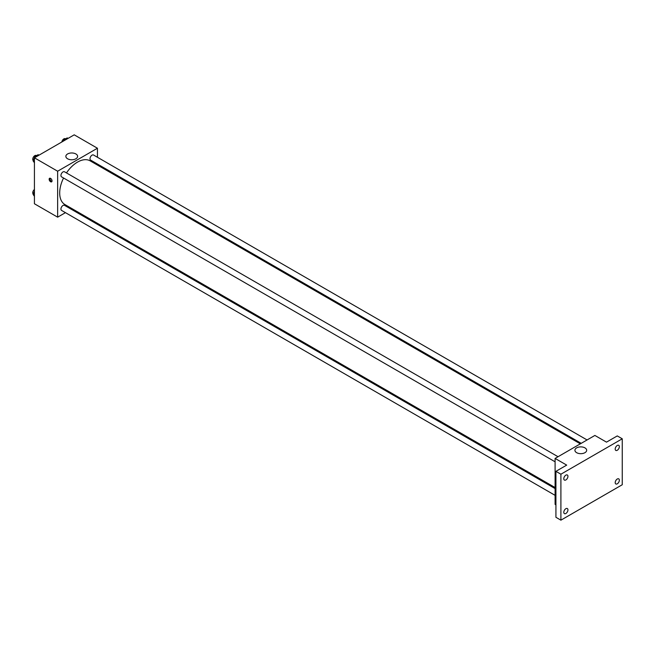 <?xml version="1.0" encoding="UTF-8"?>
<svg xmlns="http://www.w3.org/2000/svg" width="655" height="655" viewBox="0 0 655 655"><rect width="100%" height="100%" fill="white"/><g stroke="black" fill="none" stroke-linecap="round" stroke-linejoin="round"><path stroke-width="0.98" d="M65.451 212.654L57.64 217.165L34.428 203.762L34.428 157.814L74.22 134.832L97.439 148.235L97.439 157.257M72.206 208.757L71.313 209.272M63.543 178.004A25.234 14.566 120 0 0 59.695 193.004A25.234 14.566 120 0 0 64.919 204.556L555.096 487.549M580.33 443.844L90.153 160.852A25.234 14.566 120 0 0 66.474 172.928M97.439 164.028L97.439 165.052M57.64 217.165L57.64 171.217L97.439 148.235M587.077 439.955L93.526 155.006A2.931 1.695 120 0 0 91.266 155.792A2.931 1.695 120 0 0 89.989 158.739A2.931 1.695 120 0 0 90.595 160.082L581.214 443.337M555.096 488.581L64.477 205.326A2.931 1.695 120 0 0 62.217 206.104A2.931 1.695 120 0 0 60.94 209.06A2.931 1.695 120 0 0 61.545 210.402L555.096 495.344M555.096 461.8L61.545 176.85A2.931 1.695 -60 0 1 61.545 173.469A2.931 1.695 -60 0 1 64.477 171.774L558.027 456.723M57.64 171.217L34.428 157.814M67.571 158.772A5.879 3.398 180 0 1 65.852 156.373A5.879 3.398 180 0 1 71.731 152.975A5.879 3.398 180 0 1 77.617 156.373A5.879 3.398 180 0 1 73.982 159.509A5.879 3.398 180 0 1 67.571 158.772M52.04 180.911A2.055 1.187 60 0 1 51.622 181.844A2.055 1.187 60 0 1 49.567 180.665A2.055 1.187 60 0 1 49.567 178.291A2.055 1.187 60 0 1 51.147 178.84A2.055 1.187 60 0 1 52.04 180.911M51.95 181.451A2.055 1.187 60 0 1 50.402 180.182A2.055 1.187 60 0 1 50.075 178.209M555.923 504.849L555.096 504.366L555.096 458.418L594.887 435.444L606.497 442.141L617.272 435.919L622.25 438.793L622.25 484.741L560.901 520.168L555.923 517.294L555.923 471.338L566.698 465.115L555.096 458.418M560.901 520.168L560.901 474.212L555.923 471.338M560.901 474.212L622.25 438.793M576.637 452.679A5.879 3.398 180 0 1 574.918 450.28A5.879 3.398 180 0 1 580.797 446.882A5.879 3.398 180 0 1 586.675 450.28A5.879 3.398 180 0 1 583.048 453.416A5.879 3.398 180 0 1 576.637 452.679M617.272 450.263A2.931 1.695 -60 0 1 615.806 450.403A2.931 1.695 -60 0 1 615.364 448.053A2.931 1.695 -60 0 1 617.272 445.474A2.931 1.695 -60 0 1 618.738 445.326A2.931 1.695 -60 0 1 619.188 447.676A2.931 1.695 -60 0 1 617.272 450.263M565.871 479.935A2.931 1.695 -60 0 1 564.405 480.082A2.931 1.695 -60 0 1 563.955 477.732A2.931 1.695 -60 0 1 565.871 475.153A2.931 1.695 -60 0 1 567.336 475.006A2.931 1.695 -60 0 1 567.787 477.356A2.931 1.695 -60 0 1 565.871 479.935M565.871 513.479A2.931 1.695 -60 0 1 564.405 513.626A2.931 1.695 -60 0 1 563.955 511.277A2.931 1.695 -60 0 1 565.871 508.698A2.931 1.695 -60 0 1 567.336 508.55A2.931 1.695 -60 0 1 567.787 510.9A2.931 1.695 -60 0 1 565.871 513.479M617.272 483.808A2.931 1.695 -60 0 1 615.806 483.947A2.931 1.695 -60 0 1 615.364 481.605A2.931 1.695 -60 0 1 617.272 479.018A2.931 1.695 -60 0 1 618.738 478.87A2.931 1.695 -60 0 1 619.188 481.22A2.931 1.695 -60 0 1 617.272 483.808M34.428 162.776L33.127 160.934L34.805 156.611L38.154 154.678L39.005 155.169M34.428 161.679L33.127 160.934M35.648 157.102L34.805 156.611M36.508 155.628L36.287 155.505A2.931 1.695 120 0 0 34.027 156.291A2.931 1.695 120 0 0 32.75 159.239A2.931 1.695 120 0 0 33.282 160.532M63.371 141.103L63.854 139.843L67.211 137.91L68.055 138.393M64.706 140.334L63.854 139.843M65.566 138.86L65.336 138.729A2.931 1.695 120 0 0 63.273 139.327A2.931 1.695 120 0 0 61.84 141.979M34.428 196.32L33.127 194.478L34.428 191.145M34.428 195.223L33.127 194.478M34.428 189.467A2.931 1.695 120 0 0 32.75 192.783A2.931 1.695 120 0 0 33.282 194.076"/></g></svg>
